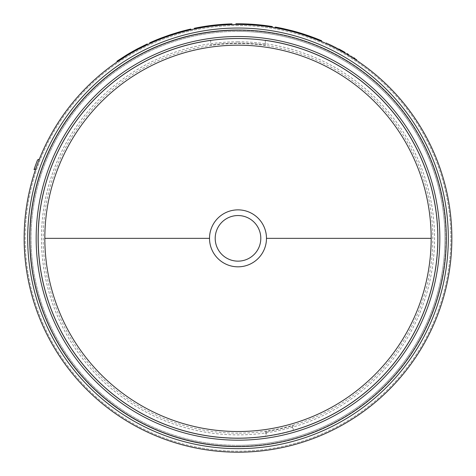 <?xml version="1.0" encoding="UTF-8"?>
<svg xmlns="http://www.w3.org/2000/svg" width="476" height="476" viewBox="0 0 476 476"><rect width="100%" height="100%" fill="white"/><g stroke="black" fill="none" stroke-linecap="round" stroke-linejoin="round"><path stroke-width="0.36" stroke-dasharray="2.38 1.78" d="M238 24.49A213.855 213.855 0 0 0 24.145 238.345A213.855 213.855 0 0 0 238 452.2A213.855 213.855 0 0 0 451.855 238.345A213.855 213.855 0 0 0 238 24.49A213.855 213.855 0 0 0 24.145 238.345A213.855 213.855 0 0 0 238 452.2A213.855 213.855 0 0 0 451.855 238.345A213.855 213.855 0 0 0 238 24.49A213.855 213.855 0 0 1 272.224 27.245A213.855 213.855 0 0 0 235.906 24.502A213.855 213.855 0 0 1 238 24.49A213.855 213.855 0 0 0 235.906 24.502A213.855 213.855 0 0 1 238 24.49A213.855 213.855 0 0 0 235.906 24.502A213.855 213.855 0 0 1 238 24.49A213.855 213.855 0 0 0 35.718 168.95A213.855 213.855 0 0 0 238 452.2A213.855 213.855 0 0 0 451.855 238.345A213.855 213.855 0 0 0 238 24.49A213.855 213.855 0 0 1 265.721 26.293A213.855 213.855 0 0 0 24.145 238.345A213.855 213.855 0 0 0 238 452.2A213.855 213.855 0 0 0 451.855 238.345A213.855 213.855 0 0 0 238 24.49A213.855 213.855 0 0 1 265.721 26.293A213.855 213.855 0 0 0 238 24.49A213.855 213.855 0 0 1 451.855 238.345A213.855 213.855 0 0 1 238 452.2A213.855 213.855 0 0 0 451.855 238.345A213.855 213.855 0 0 0 238 24.49M238 31.386A206.959 206.959 0 0 1 444.959 238.345A206.959 206.959 0 0 1 238 445.304A206.959 206.959 0 0 0 444.959 238.345A206.959 206.959 0 0 0 238 31.386A206.959 206.959 0 0 0 31.041 238.345A206.959 206.959 0 0 0 238 445.304A206.959 206.959 0 0 1 31.041 238.345A206.959 206.959 0 0 1 238 31.386A206.959 206.959 0 0 0 31.041 238.345A206.959 206.959 0 0 0 238 445.304M291.978 425.96L293.21 430.631A200.057 200.057 0 0 0 265.316 40.163L265.293 45.036A195.231 195.231 0 0 0 210.684 45.036L210.684 40.163A200.057 200.057 0 0 0 39.841 265.816A200.057 200.057 0 0 0 265.632 436.48L266.863 431.429A195.231 195.231 0 0 0 291.978 425.96L293.21 425.603A195.231 195.231 0 0 1 265.632 431.607L265.632 436.48M265.316 45.036A195.231 195.231 0 0 0 210.707 45.036L210.684 45.036M210.684 40.163L210.707 40.163A200.057 200.057 0 0 0 38.413 252.024A200.057 200.057 0 0 0 293.186 430.637A200.057 200.057 0 0 0 265.293 40.163L265.316 40.163M265.293 45.036L265.293 40.163M282.875 29.25A213.855 213.855 0 0 0 275.14 27.739L279.983 28.649A213.855 213.855 0 0 1 293.097 31.708L302.867 34.564A213.855 213.855 0 0 1 314.951 38.818L321.348 41.4A213.855 213.855 0 0 0 314.035 38.461M304.122 34.968A213.855 213.855 0 0 0 291.508 31.291M351.472 57.078L353.281 58.221L353.65 57.638L345.064 52.425L344.719 53.02L338.686 49.677L346.623 54.133M355.542 59.69L356.435 60.279M338.686 49.677C322.627 41.662 322.627 41.662 338.686 49.677L339.013 49.07C322.906 41.031 322.906 41.031 339.013 49.07L340.388 49.807L340.06 50.414L340.388 49.807L340.06 50.414L335.336 47.927L335.651 47.314L340.388 49.807L335.651 47.314C328.273 43.655 328.273 43.655 335.651 47.314C328.273 43.655 328.273 43.655 335.651 47.314L335.336 47.927C327.982 44.28 327.982 44.28 335.336 47.927C327.982 44.28 327.982 44.28 335.336 47.927L335.651 47.314L335.336 47.927L340.06 50.414L340.388 49.807L340.06 50.414M164.512 37.515A213.855 213.855 0 0 1 175.721 33.76L184.575 31.273A213.855 213.855 0 0 1 190.965 29.726A213.855 213.855 0 0 0 178.238 33.011L162.048 38.431A213.855 213.855 0 0 0 149.916 43.471A213.855 213.855 0 0 1 155.944 40.859L164.512 37.515L164.274 36.866L155.676 40.222L155.944 40.859L155.676 40.222A214.545 214.545 0 0 0 149.631 42.846L149.916 43.471M117.31 61.803A213.855 213.855 0 0 1 124.736 56.947L125.735 56.329A213.855 213.855 0 0 1 138.528 49.034L139.569 48.487A213.855 213.855 0 0 1 147.524 44.571M137.826 49.403A213.855 213.855 0 0 0 126.414 55.912M194.505 28.959L197.373 28.381L194.494 28.965A213.855 213.855 0 0 1 200.943 27.727L201.592 27.614A213.855 213.855 0 0 1 231.967 24.573A213.855 213.855 0 0 0 198.361 28.197L195.582 28.738M197.373 28.381L197.237 27.709L197.373 28.381M272.224 27.245L272.332 26.567A214.545 214.545 0 0 0 238 23.8A214.545 214.545 0 0 1 265.81 25.609L265.721 26.293L265.81 25.609A214.545 214.545 0 0 0 235.9 23.812A214.545 214.545 0 0 1 238 23.8A214.545 214.545 0 0 0 235.9 23.812A214.545 214.545 0 0 1 238 23.8A214.545 214.545 0 0 0 235.9 23.812L235.906 24.502M238 41.805A196.54 196.54 0 0 0 41.46 238.345A196.54 196.54 0 0 0 238 434.885A196.54 196.54 0 0 0 434.54 238.345A196.54 196.54 0 0 0 238 41.805M238 433.148A194.803 194.803 0 0 1 43.197 238.345A194.803 194.803 0 0 1 238 43.542A194.803 194.803 0 0 1 432.803 238.345A194.803 194.803 0 0 1 238 433.148M293.21 430.631L293.21 425.603M210.707 40.163L210.707 45.036M265.632 431.607L266.863 431.429M345.064 52.425L344.719 53.02L345.064 52.425L343.708 51.646L343.369 52.247L347.974 54.936L343.369 52.247L343.708 51.646L343.369 52.247L343.708 51.646L340.388 49.807M356.679 59.613L354.983 58.5M190.965 29.726L190.811 29.054A214.545 214.545 0 0 0 184.402 30.601L184.575 31.273L184.402 30.601L175.519 33.1L175.721 33.76M175.519 33.1A214.545 214.545 0 0 0 164.274 36.866M265.81 25.609L265.721 26.293L265.81 25.609A214.545 214.545 0 0 0 238 23.8A214.545 214.545 0 0 1 265.81 25.609M139.569 48.487L139.254 47.874L138.207 48.421L138.528 49.034M138.207 48.421A214.545 214.545 0 0 0 125.372 55.74L125.735 56.329M125.372 55.74L124.367 56.364L124.736 56.947M124.367 56.364A214.545 214.545 0 0 0 116.923 61.231M147.233 43.947A214.545 214.545 0 0 0 139.254 47.874M194.494 28.965L194.351 28.286L195.315 28.09L195.452 28.762M197.242 27.709L195.083 28.138L195.22 28.81M195.083 28.138L194.363 28.286A214.545 214.545 0 0 1 200.824 27.043L200.943 27.727L200.824 27.043L201.479 26.93L201.592 27.614M201.479 26.93A214.545 214.545 0 0 1 225.362 24.175L225.404 24.859L225.362 24.175A214.545 214.545 0 0 0 199.932 27.203A214.545 214.545 0 0 1 231.949 23.883L231.967 24.573M314.951 38.818L315.201 38.169L321.615 40.763M315.201 38.169A214.545 214.545 0 0 0 303.081 33.909L302.867 34.564M298.154 33.124L298.351 32.463L303.081 33.909M293.097 31.708L293.275 31.041L298.351 32.463M293.275 31.041A214.545 214.545 0 0 0 280.114 27.977L279.983 28.649M275.259 27.061L280.114 27.977M35.718 168.95L34.034 169.611A215.235 215.235 0 0 1 37.574 159.888L39.365 159.109M348.331 54.341L347.974 54.936L348.331 54.341C355.34 58.667 355.34 58.667 348.331 54.341C355.34 58.667 355.34 58.667 348.331 54.341L346.956 53.526M136.249 49.462L127.265 54.585A214.545 214.545 0 0 1 136.249 49.462L136.576 50.069L127.622 55.174L127.265 54.585M198.682 28.138L198.557 27.459L199.932 27.203L200.057 27.882L198.682 28.138L200.057 27.882L199.932 27.203M343.708 51.646L343.369 52.247M347.974 54.936C354.965 59.244 354.965 59.244 347.974 54.936C354.965 59.244 354.965 59.244 347.974 54.936M131.727 51.973L132.066 52.568M127.622 55.174A213.855 213.855 0 0 1 136.576 50.069M225.362 24.175L225.404 24.859A213.855 213.855 0 0 0 200.057 27.882A213.855 213.855 0 0 1 225.404 24.859L225.362 24.175M238 25.502A212.843 212.843 0 0 0 25.157 238.345A212.843 212.843 0 0 0 238 451.188A212.843 212.843 0 0 0 450.843 238.345A212.843 212.843 0 0 0 238 25.502A212.843 212.843 0 0 0 25.157 238.345A212.843 212.843 0 0 0 238 451.188A212.843 212.843 0 0 0 450.843 238.345A212.843 212.843 0 0 0 238 25.502M238 446.31A207.964 207.964 0 0 0 445.964 238.345A207.964 207.964 0 0 0 238 30.381A207.964 207.964 0 0 1 445.964 238.345A207.964 207.964 0 0 1 238 446.31A207.964 207.964 0 0 1 30.036 238.345A207.964 207.964 0 0 1 238 30.381A207.964 207.964 0 0 0 30.036 238.345A207.964 207.964 0 0 0 238 446.31M197.391 28.381L197.26 27.703M329.743 45.166L330.041 44.548"/><path stroke-width="0.71" d="M431.167 238.345A193.167 193.167 0 0 0 238 45.178A193.167 193.167 0 0 0 44.833 238.345A193.167 193.167 0 0 0 238 431.512A193.167 193.167 0 0 0 431.167 238.345L266.483 238.345A28.483 28.483 0 0 1 238 266.828A28.483 28.483 0 0 1 209.517 238.345A28.483 28.483 0 0 1 238 209.862A28.483 28.483 0 0 1 266.483 238.345M238 215.545A22.8 22.8 0 0 1 260.8 238.345A22.8 22.8 0 0 1 238 261.145A22.8 22.8 0 0 1 215.2 238.345A22.8 22.8 0 0 1 238 215.545M24.145 238.345A213.855 213.855 0 0 0 238 452.2A213.855 213.855 0 0 0 451.855 238.345A213.855 213.855 0 0 0 238 24.49A213.855 213.855 0 0 0 24.145 238.345M308.662 36.503L308.894 35.849L314.279 37.818L314.035 38.461L304.122 34.968L304.337 34.314A214.545 214.545 0 0 0 291.681 30.625L283.024 28.578L282.875 29.25L287.04 30.19L287.201 29.518M291.681 30.625L291.508 31.291L287.04 30.19M346.623 54.133L351.472 57.078M353.281 58.221L355.542 59.69M344.719 53.02C360.023 62.398 360.023 62.398 344.719 53.02L345.064 52.425C360.409 61.826 360.409 61.826 345.064 52.425L343.708 51.646L343.369 52.247M338.686 49.677C322.627 41.662 322.627 41.662 338.686 49.677L339.013 49.07C322.906 41.031 322.906 41.031 339.013 49.07L340.388 49.807L340.06 50.414M326.613 42.953L326.328 43.584L326.726 43.762M147.524 44.571L137.826 49.403L137.499 48.796L147.233 43.947L147.524 44.571M126.414 55.912L117.31 61.803L116.923 61.231L126.051 55.323L126.414 55.912M194.363 28.286L195.446 28.06L195.582 28.738L194.505 28.959L194.363 28.286L194.494 28.965M235.906 24.502L235.9 23.812A214.545 214.545 0 0 1 272.332 26.567L272.224 27.245M340.388 49.807L343.708 51.646M356.435 60.279L356.679 59.613M354.983 58.5L353.65 57.638M162.048 38.431L161.804 37.788A214.545 214.545 0 0 0 149.631 42.846L149.916 43.471M161.804 37.788L170.057 34.843L170.277 35.498M170.057 34.843L178.048 32.344L178.238 33.011M178.048 32.344A214.545 214.545 0 0 1 190.811 29.054L190.965 29.726M126.051 55.323A214.545 214.545 0 0 1 137.499 48.796M195.315 28.09L197.242 27.709M195.446 28.06L198.23 27.519L198.361 28.197M198.23 27.519A214.545 214.545 0 0 1 231.949 23.883L231.967 24.573M314.279 37.818A214.545 214.545 0 0 1 321.615 40.763L321.348 41.4M275.14 27.739L275.259 27.061A214.545 214.545 0 0 1 283.024 28.578M308.894 35.849L304.337 34.314M35.718 168.95L34.034 169.611A215.235 215.235 0 0 1 37.574 159.888L39.365 159.109M346.956 53.526L348.331 54.341M199.932 27.203L198.557 27.459M44.833 238.345L209.517 238.345M38.175 238.345A199.825 199.825 0 0 0 238 438.17A199.825 199.825 0 0 0 437.825 238.345A199.825 199.825 0 0 0 238 38.52A199.825 199.825 0 0 0 38.175 238.345M238 440.181A201.836 201.836 0 0 1 36.164 238.345A201.836 201.836 0 0 1 238 36.509A201.836 201.836 0 0 1 439.836 238.345A201.836 201.836 0 0 1 238 440.181M448.309 238.345A210.309 210.309 0 0 0 238 28.036A210.309 210.309 0 0 0 27.691 238.345A210.309 210.309 0 0 0 238 448.654A210.309 210.309 0 0 0 448.309 238.345M446.298 238.345A208.298 208.298 0 0 0 238 30.047A208.298 208.298 0 0 0 29.702 238.345A208.298 208.298 0 0 0 238 446.643A208.298 208.298 0 0 0 446.298 238.345"/></g></svg>
